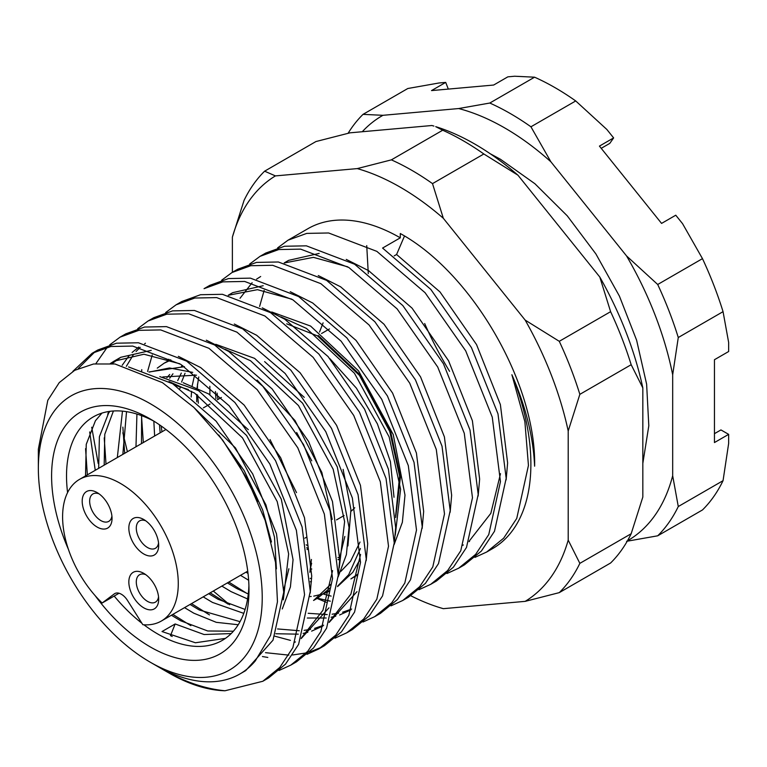 <?xml version="1.0" encoding="UTF-8"?>
<svg xmlns="http://www.w3.org/2000/svg" width="767" height="767" viewBox="0 0 767 767"><rect width="100%" height="100%" fill="white"/><g stroke="black" fill="none" stroke-linecap="round" stroke-linejoin="round"><path stroke-width="1.15" d="M366.731 245.603L368.285 273.551M224.999 690.77A184.694 106.632 60 0 1 168.951 673.004A184.694 106.632 60 0 1 168.941 672.995L163.189 669.677C184.166 681.758 204.77 688.785 224.999 690.77L262.822 681.269L279.763 667.463L292.869 647.674L304.557 594.703L296.369 530.246L269.802 463.968L229.189 405.81L180.954 364.459L132.729 346.08L110.841 346.502L92.107 353.299L72.865 371.353M262.813 681.269L268.536 677.97L285.487 664.164L298.593 644.376L310.28 591.395L302.093 526.939L275.526 460.66L234.913 402.502L186.678 361.161L138.453 342.772L116.565 343.194L97.831 349.992L92.107 353.299M279.044 670.473L290.798 665.114L307.749 651.308L320.855 631.529L332.542 578.548L324.355 514.091L297.788 447.813L257.175 389.646L208.94 348.304L160.715 329.925L138.827 330.337L120.093 337.135L109.71 344.853M290.798 665.114L296.513 661.816L313.473 648.01L326.579 628.221L338.266 575.24L330.078 510.784L303.511 444.505L262.889 386.347L214.664 345.006L166.439 326.617L144.551 327.039L125.817 333.837L120.093 337.135M262.448 656.533L267.817 657.444M307.03 654.318L318.784 648.959L335.735 635.153L348.841 615.364L360.528 562.393L352.341 497.927L325.774 431.648L285.161 373.491L236.926 332.149L188.701 313.761L166.813 314.182L148.079 320.98L137.696 328.688M265.507 652.669L288.843 655.133M292.572 654.989L306.234 652.938M309.532 652.046L321.603 647.233M318.784 648.959L324.499 645.651L341.449 631.845L354.565 612.066L366.252 559.085L358.055 494.629L331.497 428.35L290.875 370.193L242.65 328.842L194.425 310.462L172.537 310.884L153.803 317.682L148.079 320.98M274.816 636.188L290.434 640.378M335.016 638.163L346.77 632.804L363.721 618.998L376.827 599.209L388.514 546.229L380.327 481.772L353.76 415.493L313.137 357.336L264.912 315.994L216.687 297.606L194.799 298.027L176.065 304.825L165.672 312.533M346.761 632.804L352.484 629.496L369.435 615.69L382.551 595.911L394.238 542.931L386.041 478.474L359.483 412.195L318.861 354.028L270.636 312.687L222.411 294.307L200.523 294.72L181.789 301.517L176.065 304.825M363.002 622.008L374.747 616.639L391.707 602.833L404.813 583.054L416.5 530.074L408.312 465.617L381.745 399.339L341.123 341.181L292.898 299.83L244.673 281.451L222.785 281.873L204.051 288.67L209.775 285.362L228.508 278.565L250.397 278.143L298.622 296.532L346.847 337.873L387.469 396.031L414.027 462.309L422.224 526.776L410.527 579.747L397.421 599.535L380.47 613.341L374.747 616.639M317.097 598.442L326.196 602.239M390.988 605.853L402.733 600.484L419.683 586.678L432.799 566.899L444.486 513.919L436.289 449.462L409.731 383.184L369.109 325.016L320.884 283.675L272.659 265.296L250.771 265.708L232.037 272.506L221.644 280.223M402.733 600.484L408.456 597.186L425.407 583.38L438.513 563.592L450.21 510.611L442.013 446.154L415.455 379.876L374.833 321.718L326.608 280.377L278.373 261.988L256.494 262.41L237.76 269.207L232.037 272.506M418.974 589.689L430.718 584.329L447.669 570.523L460.775 550.744L472.472 497.764L464.275 433.297L437.717 367.029L397.095 308.861L348.87 267.52L300.645 249.131L278.757 249.553L260.023 256.351L249.63 264.069M430.718 584.329L436.442 581.022L453.393 567.216L466.499 547.437L478.196 494.456L469.998 429.999L443.441 363.721L402.819 305.563L354.594 264.212L306.359 245.833L284.48 246.255L265.746 253.052L260.023 256.351M446.96 573.534L458.704 568.174L475.655 554.368L488.761 534.58L500.458 481.599L492.261 417.143L465.703 350.864L425.081 292.706L376.856 251.365L328.631 232.976L306.742 233.398L288.008 240.196L277.616 247.904M458.704 568.174L464.428 564.867L481.379 551.061L494.485 531.282L506.182 478.301L497.984 413.844L471.427 347.566L430.805 289.399L382.58 248.057L400.288 237.828A184.694 106.632 -120 0 0 307.941 228.681L288.008 240.196M474.946 557.379L486.681 552.019L503.641 538.213L516.747 518.425L528.444 465.444L524.877 421.658L511.886 374.727C525.702 406.299 533.286 436.787 534.618 466.183C536.373 384.372 472.367 273.119 400.288 233.523L400.288 237.828M486.69 552.01L492.635 548.578A184.694 106.632 -120 0 0 511.886 374.727M95.022 351.727L78.253 368.534M107.275 347.25L95.856 363.673M91.714 427.219L98.205 463.479M122.835 432.741L127.399 451.744M213.293 591.041L229.659 604.76M141.78 369.636L141.627 371.525M150.294 403.71A158.309 91.398 60 0 1 262.228 597.598A158.309 91.398 60 0 1 150.294 662.228L156.372 665.737A166.909 96.364 60 0 0 239.831 674.011A166.909 96.364 60 0 0 255.315 660.876L270.578 635.364L277.462 601.702L275.535 562.412L265.142 520.371L247.051 478.675L222.708 440.181L193.869 407.421L162.451 382.656L114.992 363.98L93.564 363.989L74.696 370.317L59.251 382.608L47.794 400.316L38.35 449.184L38.35 468.34A158.309 91.398 60 0 1 150.294 403.71M483.843 153.985L432.511 183.62A259.035 149.555 -120 0 0 411.946 170.399A259.035 149.555 -120 0 0 391.371 159.862L442.693 130.227A259.035 149.555 -120 0 1 463.268 140.773A259.035 149.555 -120 0 1 483.843 153.985L517.946 175.192A246.686 142.422 -120 0 0 435.714 126.651L442.693 130.227M95.204 595.729A139.575 80.583 -120 0 0 150.294 646.936A139.575 80.583 -120 0 0 248.987 589.948A139.575 80.583 -120 0 0 150.294 419.012L150.294 419.003A139.575 80.583 -120 0 0 63.182 429.108A139.575 80.583 -120 0 0 68.397 549.297M154.1 421.284A129.019 74.495 -120 0 0 93.248 416.922A129.019 74.495 -120 0 0 67.582 492.587M114.178 596.055A129.019 74.495 -120 0 0 141.914 623.264M143.908 624.789A129.019 74.495 -120 0 0 157.753 634.002A129.019 74.495 -120 0 0 222.267 640.397A129.019 74.495 -120 0 0 248.911 585.518M231.183 633.571L204.089 634.53L175.154 623.964L162.01 631.548L195.393 642.765L225.412 638.393M101.925 413.116L95.434 420.738L86.249 444.333L85.52 475.914M171.396 615.23L180.667 620.781L207.713 630.982L233.417 631.212M306.723 547.667A129.019 74.495 -120 0 0 307.011 547.839A129.019 74.495 -120 0 0 307.548 548.146M209.909 394.708L209.851 386.319M215.422 391.506L215.93 398.754M191.194 397.057L191.539 391.285M192.21 385.667L194.655 374.727M198.758 376.952L197.09 387.738M196.697 394.401L196.745 401.783M177.695 380.624L181.3 373.107M185.048 373.251L181.587 382.071M180.341 386.654L179.929 388.505M248.642 580.255L240.512 575.327M154.637 436.02L153.831 421.15M166.909 377.652L169.708 374.507M181.453 366.185L182.776 365.6M172.968 373.797L169.66 378.256M159.498 424.822L160.15 432.837M246.025 572.144L248.009 573.419M247.578 598.95L231.116 591.645L221.855 586.103M135.98 446.787L136.929 414.075M162.796 376.961L196.477 375.178M141.627 415.666L141.492 443.604M227.368 582.91L236.639 588.462L248.278 593.974M243.791 613.37L212.469 602.421L203.197 596.87M117.322 457.563L122.471 411.141M175.202 385.322L188.366 389.521M248.307 429.673L208.653 393.931L183.188 382.733M126.526 411.649L122.835 454.371M208.71 593.687L217.981 599.238L245.114 609.458M238.23 624.741L216.265 622.325L193.811 613.188L184.54 607.646M98.665 468.33L99.394 436.749L108.578 413.145L109.863 411.352M113.42 410.997L104.772 434.323L104.178 465.147M190.053 604.454L199.324 610.005L240.042 621.663M338.784 559.737L338.046 559.651M307.586 549.546L307.001 549.239M338.036 559.469A129.019 74.495 -120 0 0 338.851 559.594M311.786 569.028L310.443 568.692M359.224 561.329L359.944 560.898M360.001 542.029L350.557 561.252L340.912 571.329M311.44 581.722L310.299 581.76M310.184 578.404L311.632 578.5M344.843 536.459L339.762 557.331M347.93 545.931L350.941 509.691L343.117 469.394M304.278 397.354L264.625 361.612M332.216 519.393L321.862 472.472L294.979 420.537L257.098 380.058M310.616 567.475L311.632 563.246M288.871 568.778L283.79 589.65M237.588 462.127L257.846 501.302M276.417 568.865L274.49 537.226L265.89 504.782L235.44 447.89L193.025 406.625M489.797 103.037L534.57 77.189A259.035 149.555 60 0 1 555.145 87.726A259.035 149.555 60 0 1 575.72 100.947L530.937 126.795A259.035 149.555 -120 0 0 510.362 113.574A259.035 149.555 -120 0 0 489.797 103.037L458.676 108.55A245.373 141.665 60 0 1 504.772 127.964A245.373 141.665 60 0 1 550.869 161.779L626.581 255.967A245.373 141.665 60 0 1 672.678 374.775L672.678 475.732A245.373 141.665 60 0 1 627.464 540.812M354.757 507.744A81.791 47.218 60 0 1 351.037 511.215M119.048 593.246L102.155 603.006A81.791 47.218 60 0 1 79.547 479.365A81.791 47.218 60 0 1 120.438 483.421A81.791 47.218 60 0 1 173.869 555.5A81.791 47.218 60 0 1 161.338 621.04A81.791 47.218 60 0 1 142.825 624.702L127.475 600.417A13.192 7.612 60 0 0 114.762 593.591A13.192 7.612 60 0 0 114.321 593.879L115.232 593.351M424.678 323.54A232.18 134.052 -120 0 0 449.567 371.314M145.759 520.812A15.829 9.137 -120 0 0 139.575 520.879A15.829 9.137 -120 0 0 136.296 528.118A15.829 9.137 -120 0 0 147.494 547.513A15.829 9.137 -120 0 0 155.404 548.3A15.829 9.137 -120 0 0 158.548 542.969M158.683 545.356A21.112 12.186 60 0 1 143.765 553.975A21.112 12.186 60 0 1 128.837 528.118A21.112 12.186 60 0 1 143.765 519.508A21.112 12.186 60 0 1 158.683 545.356M99.116 493.89A15.829 9.137 -120 0 0 92.932 493.948A15.829 9.137 -120 0 0 89.653 501.196A15.829 9.137 -120 0 0 100.851 520.582A15.829 9.137 -120 0 0 108.77 521.368A15.829 9.137 -120 0 0 111.905 516.038M112.04 518.425A21.112 12.186 60 0 1 97.121 527.044A21.112 12.186 60 0 1 82.194 501.196A21.112 12.186 60 0 1 97.121 492.577A21.112 12.186 60 0 1 112.04 518.425M145.759 574.675A15.829 9.137 -120 0 0 139.575 574.732A15.829 9.137 -120 0 0 136.296 581.98A15.829 9.137 -120 0 0 147.494 601.366A15.829 9.137 -120 0 0 155.404 602.153A15.829 9.137 -120 0 0 158.548 596.822M158.683 599.219A21.112 12.186 60 0 1 143.765 607.828A21.112 12.186 60 0 1 128.837 581.98A21.112 12.186 60 0 1 143.765 573.361A21.112 12.186 60 0 1 158.683 599.219M404.487 236.025L396.587 254.491L440.009 291.949L476.547 344.604L500.381 404.602L507.62 462.952L506.124 479.931M259.601 306.455L264.164 290.386M284.212 262.918L288.651 260.358L319.177 253.407M346.243 259.399L368.601 270.646L412.023 308.104L448.561 360.758L472.395 420.757L479.634 479.107L478.138 496.096M240.023 298.277L252.132 282.716M256.571 279.15L260.665 276.513M318.257 275.554L340.615 286.8L384.037 324.259L420.575 376.923L444.409 436.912L451.648 495.261L450.152 512.251M228.24 295.237L232.679 292.668L263.206 285.717M290.271 291.719L312.639 302.955L356.051 340.423L392.589 393.078L416.423 453.067L423.662 511.416L422.166 528.405M331.123 596.112L323.588 594.109M262.285 307.874L284.653 319.12L328.065 356.578L364.603 409.233L388.438 469.231L395.676 527.581L394.18 544.56M351.622 609.036L342.552 612.239M338.592 613.178L332.101 614.204M327.26 614.588L308.19 613.284M147.58 371.487L152.23 355.016M234.309 324.029L256.667 335.275L300.079 372.733L336.617 425.388L360.461 485.386L367.69 543.736L366.195 560.725M356.981 591.664L329.139 622.44M323.636 625.201L314.566 628.394M310.606 629.343L304.115 630.369M299.274 630.742L277.568 628.94M126.344 366.319L133.391 354.709M136.047 351.507L140.198 347.346M144.637 343.779L145.423 343.223M206.323 340.184L228.681 351.43L272.093 388.888L308.641 441.552L332.475 501.541L339.704 559.891L338.209 576.88M328.995 607.819L301.153 638.604M95.252 470.305L89.672 431.946M112.068 363.625L120.735 357.297L151.262 350.346M178.337 356.348L200.695 367.585L244.107 405.043L280.655 457.707L304.489 517.696L311.718 576.046L310.232 593.035M128.559 366.942L172.709 383.74L216.121 421.208L252.669 473.862L276.503 533.861L283.732 592.21L273.004 640.186L245.67 670.636L242.631 672.276M396.587 254.491L394.2 255.871M500.506 473.69L490.832 513.344L469.366 540.898M463.345 544.953L462.798 545.279M284.327 262.947L313.444 257.357L347.739 266.83M228.355 295.257L257.472 289.677L291.776 299.149M330.328 601.184L317.5 598.212M168.558 360.653L168.817 359.224M350.855 609.909L339.628 614.971M335.793 616.141L331.095 617.234M326.224 618.001L307.308 618.029M360.576 554.474L350.902 594.128L329.446 621.682M322.869 626.064L311.642 631.126M307.807 632.296L303.118 633.389M298.238 634.165L275.832 633.734M122.174 365.293L129.297 355.399M132.106 352.475L138.769 347.048M332.59 570.629L322.926 610.283L301.46 637.837M295.429 641.902L294.883 642.219M110.41 363.472L113.986 361.199L143.937 354.229L179.833 363.779M232.382 272.314L232.382 237.128A246.686 142.422 60 0 1 275.411 175.902L357.259 168.596A246.686 142.422 60 0 1 443.326 218.279L525.174 320.107A246.686 142.422 60 0 1 568.203 431.006L568.203 540.141A246.686 142.422 60 0 1 525.174 601.357L443.326 608.672A246.686 142.422 60 0 1 439.491 607.531A246.686 142.422 60 0 1 410.815 595.758M168.941 672.995L150.294 662.228A158.309 91.398 60 0 1 38.35 468.34M568.203 431.006L579.852 394.343A259.035 149.555 -120 0 0 559.277 341.315L525.174 320.107M631.174 533.727A259.035 149.555 -120 0 1 610.609 562.997L559.277 592.632A259.035 149.555 -120 0 0 579.852 563.361L631.174 533.727L642.832 497.054L642.832 387.92A246.686 142.422 -120 0 0 599.794 277.021L517.946 175.192M432.511 183.62L443.326 218.279M559.277 341.315L610.609 311.68A259.035 149.555 60 0 1 631.174 364.708L642.832 387.92M599.794 277.021L610.609 311.68M391.371 159.862L357.259 168.596M433.911 126.085L431.888 125.51L350.04 132.825L315.927 141.55L264.605 171.185L275.411 175.902M264.605 171.185A259.035 149.555 -120 0 0 244.031 200.455L232.382 237.128M439.491 607.531L443.326 608.672M559.277 592.632L525.174 601.357M579.852 563.361L568.203 540.141M631.174 364.708L579.852 394.343M362.283 131.723A245.373 141.665 60 0 1 382.954 115.309L458.676 108.55M280.962 316.896L306.455 328.41L354.44 373.232L389.147 436.941L400.585 489.288L395.254 535.232M357.614 574.291L350.883 578.932L357.432 575.058M360.394 548.549L348.717 574.665L337.614 586.113M329.446 591.194L324.594 593.303M322.322 594.099L313.761 596.132M311.22 596.467L310.06 596.582M224.99 349.215L250.493 360.73L298.468 405.551L333.175 469.251L344.613 521.598L339.282 567.551M330.884 584.272L313.569 600.475L317.663 598.116L330.165 587.992M157.273 368.122L164.138 363.203L170.983 360.02M149.191 372.062L169.526 367.968L192.728 372.378M270.022 439.577L296.513 492.615M169.018 381.525L194.521 393.04L242.497 437.861L277.203 501.57L288.641 553.908L283.311 599.861M395.676 517.457L400.432 477.036L390.528 431.083L360.202 374.967L318.209 335.447M319.532 332.034L323.089 322.869M170.466 635.718L175.154 623.964M672.678 374.775L678.277 337.518A259.035 149.555 -120 0 0 657.702 284.49L626.581 255.967M657.702 284.49L702.476 258.642L682.553 223.657L675.765 215.211L661.566 223.408L599.43 146.104L613.629 137.907L606.841 129.46L575.72 100.947M530.937 126.795L550.869 161.779M534.57 77.189L514.638 76.23L507.85 76.844L493.651 85.041L431.514 90.592L445.713 82.395L438.925 82.999L407.804 88.512L363.031 114.36L382.954 115.309M363.031 114.36A259.035 149.555 -120 0 0 348.103 133.276M657.702 535.807A259.035 149.555 -120 0 0 678.277 506.536L723.051 480.679A259.035 149.555 60 0 1 702.476 509.95L657.702 535.807L626.581 541.31M678.277 506.536L672.678 475.732M723.051 480.679L728.65 443.422L728.65 434.362L714.451 442.559L714.451 359.713L728.65 351.516L728.65 342.465L723.051 311.661L678.277 337.518M339.503 558.002L337.921 557.475M217.953 399.463L217.071 393.107M271.767 311.996L310.549 326.052L358.534 370.873L393.241 434.573L404.995 495.099L402.359 522.308L394.219 544.33M198.337 403.212L197.646 395.015M197.445 387.901L197.502 384.027M360.135 559.287L352.81 572.307L337.566 586.592M329.589 590.59L326.416 591.74M161.981 431.773L161.166 425.982M215.795 344.306L254.586 358.362L302.562 403.183L337.269 466.892L349.023 527.408L346.387 554.627L338.247 576.64M246.811 593.37L228.825 582.076M143.324 442.549L141.531 416.347M164.138 363.203L170.245 359.742M296.666 432.502L311.757 460.823M228.154 604.137L210.168 592.843M124.666 453.316L122.873 427.114M148.942 371.976L184.444 366.664M311.421 559.459L309.849 572.316M209.496 614.913L191.51 603.619M106.009 464.093L104.226 437.89M107.716 414.468L108.636 411.534M159.833 376.616L198.615 390.681L246.59 435.503L281.297 499.202L293.052 559.718L290.415 586.937L282.275 608.96M190.839 625.68L172.853 614.386M87.352 474.859L85.568 448.657M218.739 434.985L244.299 470.813L262.64 509.978L271.47 541.991M172.182 636.457L170.629 635.622M329.484 328.938L321.555 333.52M329.906 358.678L356.444 388.217L377.402 423.902L390.413 461.667L394.017 497.265M395.628 515.836L399.597 476.125L389.78 431.514L359.455 375.399L317.461 335.879L286.695 323.827M307.442 545.596L306.186 544.791M702.476 258.642A259.035 149.555 60 0 1 723.051 311.661M601.213 148.328L609.775 143.391L613.629 137.907M448.312 89.087L445.713 82.395M728.65 434.362L720.951 429.923L714.451 433.671M102.155 603.006L114.321 593.879M490.247 153.755L500.4 159.229L534.915 183.735L567.254 215.834L595.882 253.925L619.41 296.1L636.62 340.232L646.619 384.152L648.805 425.81L642.832 463.364M161.338 621.04L247.731 571.156M304.825 538.194L306.781 537.063M336.531 519.892L344.095 515.52M469.548 541.377L469.059 541.655M120.735 357.297L113.986 361.199M245.67 670.636L239.831 674.011M79.547 479.365L165.94 429.491M203.36 407.891L210.043 404.027M217.377 399.799L221.414 397.459"/></g></svg>
